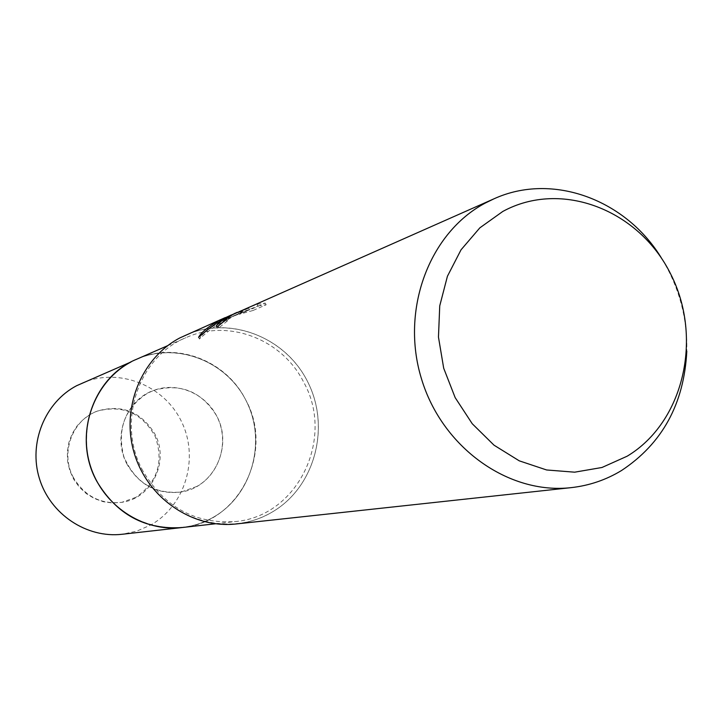 <?xml version="1.0" encoding="UTF-8"?>
<svg xmlns="http://www.w3.org/2000/svg" width="723" height="723" viewBox="0 0 723 723"><rect width="100%" height="100%" fill="white"/><g stroke="black" fill="none" stroke-linecap="round" stroke-linejoin="round"><path stroke-width="0.54" stroke-dasharray="3.62 2.71" d="M127.284 464.663C111.975 437.478 125.712 399.756 153.954 390.312C180.596 382.982 201.428 391.405 216.466 415.562C233.375 445.467 214.415 487.275 181.229 492.002C157.912 494.731 139.928 485.612 127.284 464.663M73.547 477.776C59.756 453.393 72.255 419.485 97.876 410.899C122.051 404.229 140.949 411.739 154.55 433.439C169.842 460.298 152.49 497.948 122.377 502.241C101.22 504.726 84.943 496.565 73.547 477.776M136.71 359.204C175.978 341.238 225.856 360.298 245.531 399.566C274.632 450.899 239.837 522.837 181.871 527.564C192.996 526.272 203.416 522.874 213.122 517.37C251.541 495.707 266.706 442.973 246.95 402.404C227.7 361.59 177.243 341.265 136.701 359.204M96.864 481.401C74.08 439.358 90.646 382.865 131.107 361.916C171.234 340.325 224.383 358.427 245.522 399.566C267.239 440.397 252.535 495.183 213.122 517.37C174.062 540.171 119.051 523.777 96.864 481.401M142.946 471.025C116.132 423.136 137.985 357.035 185.856 337.713C228.36 318.274 282.295 339.259 303.642 382.106C335.21 438.111 297.903 516.448 235.174 521.572C195.264 524.121 164.528 507.275 142.946 471.025M141.934 471.956C116.403 424.654 134.812 361.238 179.819 337.93C224.464 313.918 283.497 334.469 307.049 380.578C331.242 426.344 315.147 487.627 271.45 512.49C228.143 538.039 166.796 519.629 141.934 471.956M237.162 312.345L235.246 313.167M662.114 259.177C679.204 287.474 687.428 318.156 686.805 351.206M185.694 335.074C230.773 314.93 286.977 337.822 308.549 383.579C330.691 429.055 314.107 488.179 271.45 512.49C260.569 518.716 248.866 522.53 236.349 523.94M231.36 314.957L248.739 308.143L238.337 312.725L252.083 308.857L265.278 303.091L256.927 304.302L238.852 311.577M219.358 324.989L217.388 328.206L218.861 327.862L227.492 320.858L226.579 320.867C227.745 319.304 232.164 316.719 239.846 313.113L257.903 306.055L256.927 304.302M227.492 320.858L226.642 319.232M257.786 305.946L266.154 304.772L252.942 310.51L252.083 308.857M266.154 304.772L265.278 303.091M218.861 327.862L217.994 326.2M252.942 310.51L239.177 314.324L249.58 309.769L225.196 319.548C211.197 326.435 202.612 332.923 199.44 339.015C210.14 328.911 222.313 320.849 235.978 314.812L242.25 312.246L241.419 310.646M242.25 312.246L236.403 314.622L221.97 322.792M239.177 314.324L238.337 312.725M249.58 309.769L248.739 308.143M225.196 319.548L224.609 318.427M199.44 339.015L198.572 337.352M135.843 497.343L121.708 502.358L112.472 502.991L103.244 501.717L94.424 498.563L86.362 493.673L79.394 487.221L73.809 479.485L69.833 470.763L67.637 461.428L67.32 451.866L68.875 442.458L72.246 433.601L77.289 425.657L83.787 418.942L91.478 413.719L97.243 411.134C122.783 404.528 142.115 412.996 155.255 436.529C164.004 462.042 157.533 482.313 135.843 497.343M196.81 486.452L181.229 492.002C154.234 494.405 135.102 482.63 123.832 456.674C116.882 429.2 124.808 408.034 147.591 393.176L153.954 390.312C178.265 381.247 207.338 394.36 218.03 418.789C228.983 443.1 219.458 473.863 196.81 486.452M81.699 383.262C118.418 367.004 164.166 385.07 181.554 421.717C199.403 458.147 185.45 505.603 150.556 525.088L136.855 531.098L122.205 534.261M97.876 410.899L97.243 411.134M167.754 345.63L185.856 337.713M225.892 319.774L226.606 321.129M216.52 326.552L217.388 328.206M226.308 319.051L235.978 314.812M236.403 314.622L239.846 313.113M257.045 304.41L257.903 306.055M215.535 523.777L235.174 521.572M122.377 502.241L121.708 502.358"/><path stroke-width="1.08" d="M215.535 523.777L181.871 527.564C142.666 532.182 102.259 505.133 90.185 465.305C77.831 425.567 96.069 380.28 131.098 361.916L76.62 385.711C44.88 402.34 28.342 442.982 39.413 478.572C50.239 514.234 86.679 538.445 122.205 534.261L181.862 527.564C145.007 529.923 116.674 514.541 96.864 481.401C72.255 437.632 92.481 377.09 136.71 359.204L167.754 345.63M232.508 314.668L225.739 319.25L226.642 319.232L217.994 326.2L216.52 326.552C215.454 325.35 219.647 321.898 229.083 316.177L237.162 312.345M235.246 313.167L216.529 323.271L208.215 329.155L198.572 337.352C201.039 332.58 207.637 327.094 218.355 320.913L231.36 314.957M686.805 351.206C684.075 403.796 662.295 443.579 621.482 470.546C606.028 479.909 589.29 485.603 571.26 487.627C508.558 494.894 442.042 447.627 421.41 378.608C400.298 309.733 429.263 232.634 485.35 203.027L493.809 198.888C552.625 171.938 626.751 199.828 662.114 259.177M571.26 487.627L236.349 523.94C192.806 528.911 147.835 498.4 134.388 453.655C120.614 409.01 140.904 358.337 179.819 337.93L225.205 317.605M493.809 198.888L232.517 314.659M502.792 211.459C561.428 179.458 639.015 209.842 670.682 274.053C703.181 337.804 683.859 422.124 627.193 456.186L601.988 467.483L574.677 472.182L546.615 469.968L519.25 460.831L494.008 445.169L472.246 423.741L455.165 397.632L443.696 368.224L438.463 337.081L439.738 305.865L447.42 276.258L461.048 249.796L479.855 227.835L502.792 211.459M221.97 322.792L219.358 324.989M224.609 318.427L224.374 317.975"/></g></svg>
